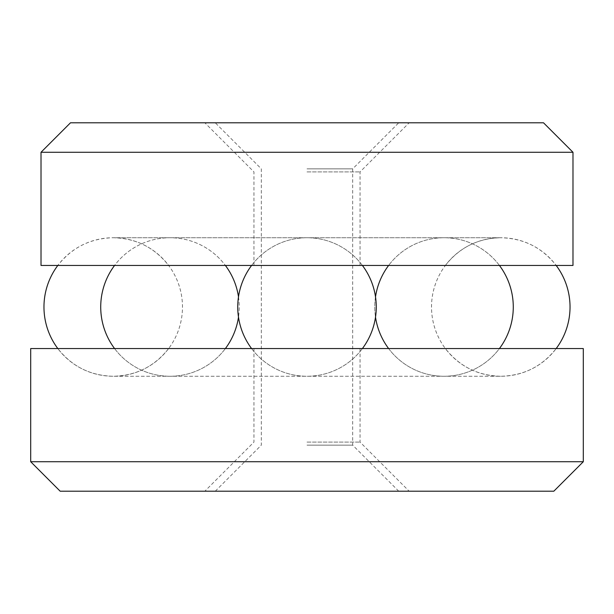 <?xml version="1.0" encoding="UTF-8"?>
<svg xmlns="http://www.w3.org/2000/svg" width="614" height="614" viewBox="0 0 614 614"><rect width="100%" height="100%" fill="white"/><g stroke="black" fill="none" stroke-linecap="round" stroke-linejoin="round"><path stroke-width="0.46" stroke-dasharray="3.07 2.3" d="M307 491.2L409.154 491.2L307 491.2M307 122.8L409.154 122.8L307 122.8M307 168.85L352.682 168.85L307 168.85M307 445.15L352.682 445.15L307 445.15M307 171.905L360.05 171.905L307 171.905M307 265.448L57.816 265.448L307 265.448M572.985 265.448L41.015 265.448M572.985 152.272L41.015 152.272M543.513 122.8L70.487 122.8M583.3 461.728L30.7 461.728M583.3 348.552L30.7 348.552M553.828 491.2L60.172 491.2M307 442.095L360.05 442.095L307 442.095M307 348.552L57.816 348.552L307 348.552M398.732 491.2L352.682 445.15L352.682 168.85L398.732 122.8M215.268 491.2L261.318 445.15L261.318 168.85L215.268 122.8M360.05 265.448L360.05 171.905L409.154 122.8M253.95 265.448L253.95 171.905L204.846 122.8M445.373 265.448C459.487 247.511 477.961 238.278 500.778 237.741L113.222 237.741C136.039 238.278 154.513 247.511 168.627 265.448M168.627 348.552C154.513 366.489 136.039 375.722 113.222 376.259C90.404 375.722 71.938 366.489 57.816 348.552A69.259 69.259 0 0 0 182.481 307A69.259 69.259 0 0 0 57.816 265.448C71.93 247.511 90.404 238.278 113.222 237.741L500.778 237.741C523.596 238.278 542.07 247.511 556.184 265.448A69.259 69.259 0 0 0 431.519 307A69.259 69.259 0 0 0 556.184 348.552C542.062 366.489 523.596 375.722 500.778 376.259L113.222 376.259L500.778 376.259C477.961 375.722 459.487 366.489 445.373 348.552M253.95 348.552L253.95 442.095L204.846 491.2M360.05 348.552L360.05 442.095L409.154 491.2M238.485 296.846A69.259 69.259 0 0 1 238.485 317.154A69.259 69.259 0 0 0 238.485 296.846A69.259 69.259 0 0 0 307 376.259A69.259 69.259 0 0 0 375.515 296.846A69.259 69.259 0 0 0 375.515 317.154M114.572 348.552A69.259 69.259 0 0 0 225.384 348.552A69.259 69.259 0 0 1 123.376 358.231A69.259 69.259 0 0 1 123.376 255.769A69.259 69.259 0 0 1 225.384 265.448A69.259 69.259 0 0 0 114.572 265.448M362.406 265.448A69.259 69.259 0 0 0 251.594 265.448A69.259 69.259 0 0 1 362.406 265.448M251.594 348.552A69.259 69.259 0 0 0 362.406 348.552M388.616 348.552A69.259 69.259 0 0 0 499.428 348.552M499.428 265.448A69.259 69.259 0 0 0 388.616 265.448M374.763 307A69.259 69.259 0 0 0 478.651 366.98A69.259 69.259 0 0 0 478.651 247.02A69.259 69.259 0 0 0 374.763 307"/><path stroke-width="0.92" d="M307 265.448L572.985 265.448L572.985 152.272L41.015 152.272L41.015 265.448L307 265.448M41.015 152.272L70.487 122.8L543.513 122.8L572.985 152.272M307 461.728L583.3 461.728L583.3 348.552L30.7 348.552L30.7 461.728L307 461.728M30.7 461.728L60.172 491.2L553.828 491.2L583.3 461.728M57.816 265.448A69.259 69.259 0 0 0 57.816 348.552M238.485 296.846A69.259 69.259 0 0 0 225.384 265.448A69.259 69.259 0 0 1 238.485 296.846A69.259 69.259 0 0 1 251.594 265.448A69.259 69.259 0 0 0 251.594 348.552M114.572 265.448A69.259 69.259 0 0 0 114.572 348.552M225.384 348.552A69.259 69.259 0 0 0 238.485 317.154A69.259 69.259 0 0 1 225.384 348.552M362.406 348.552A69.259 69.259 0 0 0 362.406 265.448A69.259 69.259 0 0 1 375.515 296.846A69.259 69.259 0 0 1 388.616 265.448M375.515 317.154A69.259 69.259 0 0 0 388.616 348.552M499.428 348.552A69.259 69.259 0 0 0 499.428 265.448M556.184 348.552A69.259 69.259 0 0 0 556.184 265.448"/></g></svg>
